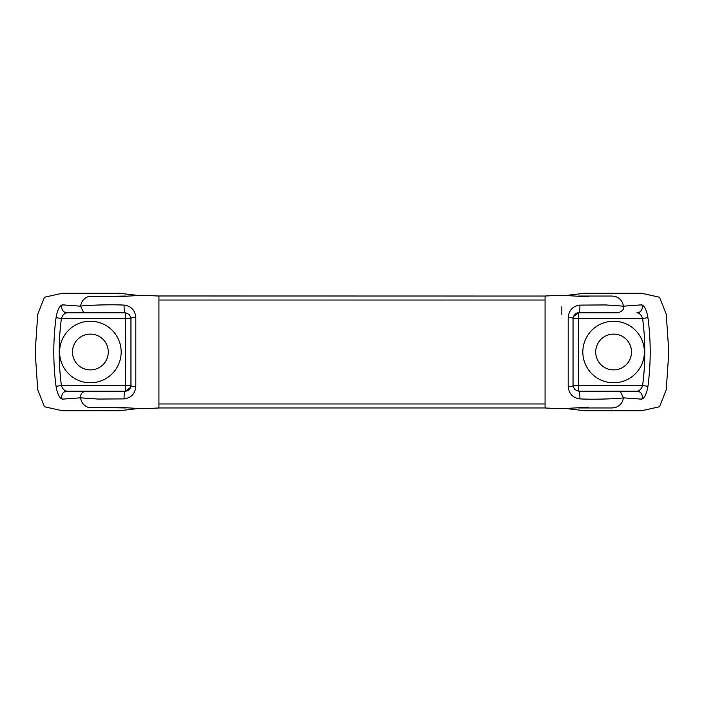 <?xml version="1.0" encoding="UTF-8"?>
<svg xmlns="http://www.w3.org/2000/svg" width="704" height="704" viewBox="0 0 704 704"><rect width="100%" height="100%" fill="white"/><g stroke="black" fill="none" stroke-linecap="round" stroke-linejoin="round"><path stroke-width="1.06" d="M62.242 304.832A5.597 5.386 90 0 0 67.109 312.822L86.082 312.831L83.512 312.206L80.582 306.187L62.242 304.832C59.382 306.038 57.323 310.332 56.047 317.715C53.055 340.569 53.055 363.431 56.047 386.285C57.314 393.694 59.382 397.989 62.242 399.168L80.582 397.813C80.318 393.941 82.148 391.732 86.082 391.169L67.109 391.169A5.597 5.386 90 0 0 62.242 399.168M56.047 386.285L61.406 385.572C62.603 389.048 64.504 390.914 67.109 391.169L125.365 391.169L130.671 387.35L130.953 385.572A5.597 1.074 0 0 0 135.819 386.646L135.819 317.354A5.588 1.074 180 0 0 130.962 318.428L129.36 314.512L125.365 312.831A5.597 1.276 -90 0 1 124.186 305.096C108.662 304.313 83.53 305.386 80.59 306.161L80.582 306.187M80.582 397.839L98.05 399.054L124.186 398.904C131.199 397.822 135.071 393.73 135.819 386.646M124.186 398.904A5.597 1.276 -90 0 1 125.365 391.178L86.082 391.169M67.109 312.831C64.513 313.078 62.612 314.943 61.406 318.428L56.047 317.715M135.819 317.354C135.071 310.262 131.199 306.17 124.186 305.096M130.671 387.35C129.501 389.831 127.732 391.107 125.365 391.169L125.365 318.428L130.953 318.428L130.953 385.572L61.406 385.572A213.338 177.566 -90 0 1 61.406 318.428L125.365 318.428L125.365 312.831L129.36 314.512M83.512 312.206L86.082 312.831L125.365 312.831M80.59 306.161C81.294 301.514 83.829 298.338 88.194 296.639L125.664 296.041M137.57 408.602L119.134 410.758L62.418 410.758L44.475 406.762L37.726 389.69L35.2 352L37.726 314.31L44.475 297.238L62.418 293.242L119.134 293.242L137.57 295.398M125.664 407.959L88.194 407.361C83.829 405.662 81.294 402.486 80.59 397.839M121.167 352A30.774 30.774 0 0 1 90.385 382.774A30.774 30.774 0 0 1 59.611 352A30.774 30.774 0 0 1 90.385 321.226A30.774 30.774 0 0 1 121.167 352M578.433 296.041L612.216 296.041L615.806 296.639C620.162 298.338 622.697 301.514 623.41 306.161L605.959 304.946L579.814 305.096C572.801 306.178 568.92 310.262 568.181 317.354L568.181 386.646A5.588 1.074 -0 0 0 573.038 385.572L574.666 389.514L578.635 391.169A5.597 1.276 90 0 1 579.814 398.904C595.32 399.696 620.479 398.631 623.41 397.839L641.749 399.159A5.597 5.386 -90 0 0 636.891 391.178C639.496 390.914 641.397 389.048 642.594 385.572L647.944 386.285C650.945 363.431 650.945 340.569 647.944 317.715C646.677 310.306 644.618 306.011 641.758 304.832L623.418 306.187M568.181 386.646C568.92 393.738 572.801 397.83 579.814 398.904M579.814 305.096A5.597 1.276 90 0 1 578.635 312.831L573.329 316.65L573.038 318.428A5.597 1.074 180 0 0 568.181 317.354M647.944 317.715L642.594 318.428A213.189 177.311 -90 0 1 642.594 385.572L573.038 385.572L573.038 318.428L642.594 318.428C641.397 314.952 639.496 313.086 636.891 312.831A5.597 5.386 -90 0 0 641.758 304.832M617.918 312.831L578.635 312.831L617.918 312.831C622.538 311.256 624.369 309.038 623.41 306.187M641.758 399.168C644.618 397.945 646.686 393.65 647.944 386.285M636.891 391.169L617.918 391.169L620.506 391.811L623.41 397.813M620.506 391.811L617.918 391.169L578.635 391.169L574.666 389.514M561.854 306.733L561.845 314.486M115.553 407.194L143.211 408.725L158.937 407.968L545.063 407.959L545.063 296.041L158.435 295.979M578.336 407.959L612.207 407.959L615.806 407.361C620.162 405.662 622.697 402.486 623.41 397.839M582.833 352A30.774 30.774 0 0 1 613.606 321.226A30.774 30.774 0 0 1 644.389 352A30.774 30.774 0 0 1 613.606 382.774A30.774 30.774 0 0 1 582.833 352M72.477 352A17.908 17.908 0 0 0 99.343 367.506A17.908 17.908 0 0 0 99.343 336.494A17.908 17.908 0 0 0 72.477 352M158.435 408.021L158.937 407.968L158.937 296.041L142.472 295.284L115.553 296.806M631.514 352A17.908 17.908 0 0 0 604.657 336.494A17.908 17.908 0 0 0 604.657 367.506A17.908 17.908 0 0 0 631.514 352M566.43 408.602L584.866 410.758L641.573 410.758L659.516 406.762L666.266 389.69L668.8 352L666.266 314.31L659.516 297.238L641.573 293.242L584.866 293.242L566.43 295.398M573.329 316.65C575.001 313.887 576.77 312.62 578.635 312.831L578.635 391.169M545.063 300.036L158.937 300.036M545.063 403.964L158.937 403.964M588.447 296.806L561.484 295.284L545.582 295.979M588.447 407.194L561.484 408.716L545.582 408.021"/></g></svg>

